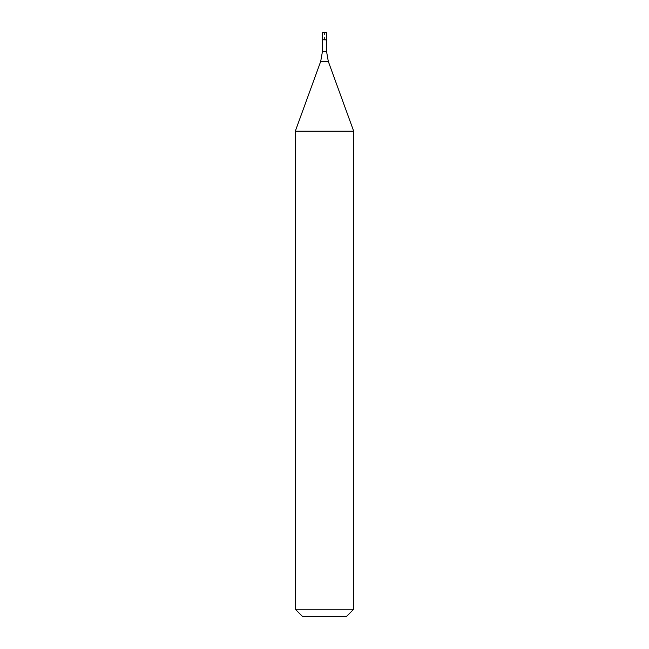 <?xml version="1.0" encoding="UTF-8"?>
<svg xmlns="http://www.w3.org/2000/svg" width="649" height="649" viewBox="0 0 649 649"><rect width="100%" height="100%" fill="white"/><g stroke="black" fill="none" stroke-linecap="round" stroke-linejoin="round"><path stroke-width="0.49" stroke-dasharray="3.25 2.43" d="M322.31 39.751L326.69 39.751L324.5 39.751L324.5 32.45L322.31 32.45L326.69 32.45M322.456 39.897L326.544 39.897M295.295 131.212L353.705 131.212M353.705 609.249L295.295 609.249M346.404 616.55L302.596 616.55M326.544 51.433L322.456 51.433M320.695 61.428L328.305 61.428"/><path stroke-width="0.97" d="M326.544 51.433L328.305 61.428L320.695 61.428L322.456 51.433L326.544 51.433L326.69 32.45L322.31 32.45L322.31 39.751L326.69 39.751L322.31 39.751L322.31 32.45M326.544 39.897L322.31 39.751M328.305 61.428L353.705 131.212L295.295 131.212L320.695 61.428M353.705 609.249L346.404 616.55L302.596 616.55L295.295 609.249L353.705 609.249L353.705 131.212M322.456 51.433L322.456 39.897M295.295 609.249L295.295 131.212"/></g></svg>
